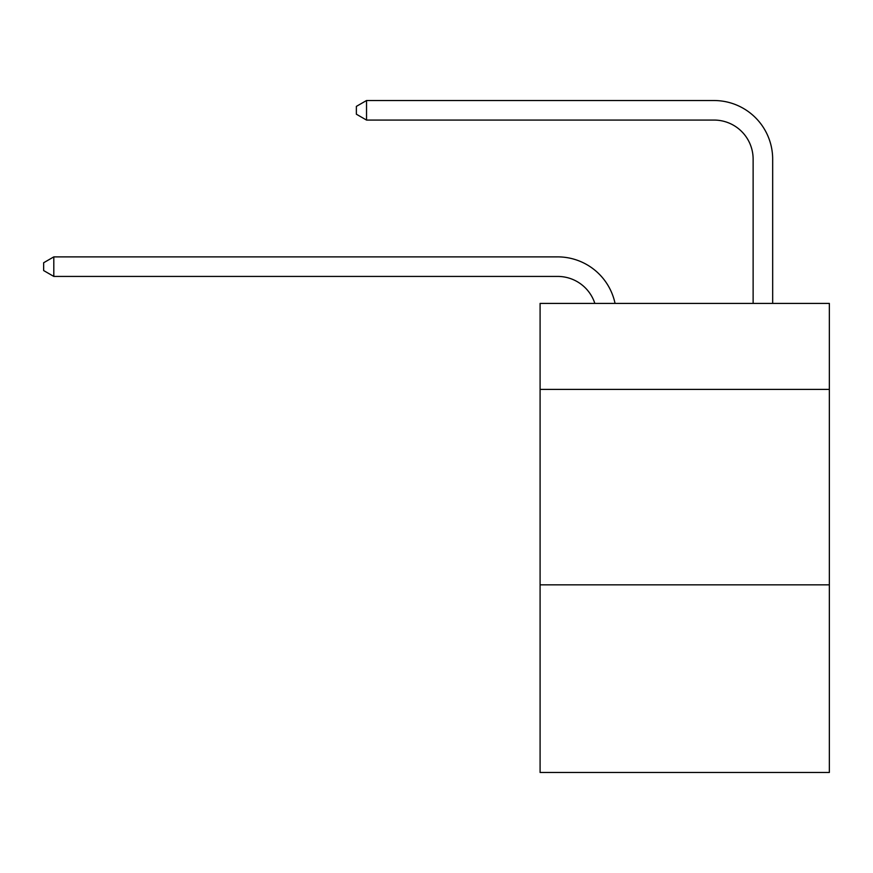 <?xml version="1.0" encoding="UTF-8"?>
<svg xmlns="http://www.w3.org/2000/svg" width="873" height="873" viewBox="0 0 873 873"><rect width="100%" height="100%" fill="white"/><g stroke="black" fill="none" stroke-linecap="round" stroke-linejoin="round"><path stroke-width="1.31" d="M829.35 389.402L829.35 303.4L540.092 303.4L540.092 389.402L829.35 389.402L829.35 772.474L540.092 772.474L540.092 389.402M829.35 584.845L540.092 584.845M557.672 276.425A39.089 39.089 -14.3 0 1 594.84 303.4A39.089 39.089 -14.3 0 0 557.672 276.425A39.089 39.089 -14.3 0 1 594.84 303.4A39.089 39.089 -14.3 0 0 557.672 276.425A39.089 39.089 -14.3 0 1 594.84 303.4A39.089 39.089 -14.3 0 0 557.672 276.425A39.089 39.089 -14.3 0 1 594.84 303.4A39.089 39.089 -14.3 0 0 557.672 276.425A39.089 39.089 -14.3 0 1 594.84 303.4A39.089 39.089 -14.3 0 0 557.672 276.425A39.089 39.089 -14.3 0 1 594.84 303.4A39.089 39.089 -14.3 0 0 557.672 276.425A39.089 39.089 -14.3 0 1 594.84 303.4A39.089 39.089 -14.3 0 0 557.672 276.425A39.089 39.089 -14.3 0 1 594.84 303.4A39.089 39.089 -14.3 0 0 557.672 276.425A39.089 39.089 -14.3 0 1 594.84 303.4A39.089 39.089 -14.3 0 0 557.672 276.425A39.089 39.089 -14.3 0 1 594.84 303.4A39.089 39.089 -14.3 0 0 557.672 276.425A39.089 39.089 -14.3 0 1 594.84 303.4A39.089 39.089 -14.3 0 0 557.672 276.425A39.089 39.089 -14.3 0 1 594.84 303.4A39.089 39.089 -14.3 0 0 557.672 276.425A39.089 39.089 -14.3 0 1 594.84 303.4A39.089 39.089 -14.3 0 0 557.672 276.425A39.089 39.089 -14.3 0 1 594.84 303.4A39.089 39.089 -14.3 0 0 557.672 276.425A39.089 39.089 -14.3 0 1 594.84 303.4A39.089 39.089 -14.3 0 0 557.672 276.425A39.089 39.089 -14.3 0 1 594.84 303.4A39.089 39.089 -14.3 0 0 557.672 276.425A39.089 39.089 -14.3 0 1 594.84 303.4A39.089 39.089 -14.3 0 0 557.672 276.425A39.089 39.089 -14.3 0 1 594.84 303.4A39.089 39.089 -14.3 0 0 557.672 276.425A39.089 39.089 -14.3 0 1 594.84 303.4A39.089 39.089 -14.3 0 0 557.672 276.425A39.089 39.089 -14.3 0 1 594.84 303.4A39.089 39.089 -14.3 0 0 557.672 276.425A39.089 39.089 -14.3 0 1 594.84 303.4A39.089 39.089 -14.3 0 0 557.672 276.425L53.81 276.425L43.65 270.565L43.65 262.751L53.81 256.88L557.672 256.88A58.633 58.633 165.7 0 1 615.05 303.4M753.126 303.4L753.126 159.159A39.089 39.089 0 0 0 714.038 120.07L366.529 120.07L356.37 114.21L356.37 106.386L366.529 100.526L714.038 100.526A58.633 58.633 0 0 1 772.67 159.159L772.67 303.4M753.126 159.159A39.089 39.089 0 0 0 714.038 120.07A39.089 39.089 0 0 1 753.126 159.159A39.089 39.089 0 0 0 714.038 120.07A39.089 39.089 0 0 1 753.126 159.159A39.089 39.089 0 0 0 714.038 120.07A39.089 39.089 0 0 1 753.126 159.159A39.089 39.089 0 0 0 714.038 120.07A39.089 39.089 0 0 1 753.126 159.159A39.089 39.089 0 0 0 714.038 120.07A39.089 39.089 0 0 1 753.126 159.159A39.089 39.089 0 0 0 714.038 120.07A39.089 39.089 0 0 1 753.126 159.159A39.089 39.089 0 0 0 714.038 120.07A39.089 39.089 0 0 1 753.126 159.159A39.089 39.089 0 0 0 714.038 120.07A39.089 39.089 0 0 1 753.126 159.159A39.089 39.089 0 0 0 714.038 120.07A39.089 39.089 0 0 1 753.126 159.159A39.089 39.089 0 0 0 714.038 120.07A39.089 39.089 0 0 1 753.126 159.159A39.089 39.089 0 0 0 714.038 120.07A39.089 39.089 0 0 1 753.126 159.159A39.089 39.089 0 0 0 714.038 120.07A39.089 39.089 0 0 1 753.126 159.159A39.089 39.089 0 0 0 714.038 120.07A39.089 39.089 0 0 1 753.126 159.159A39.089 39.089 0 0 0 714.038 120.07A39.089 39.089 0 0 1 753.126 159.159A39.089 39.089 0 0 0 714.038 120.07A39.089 39.089 0 0 1 753.126 159.159A39.089 39.089 0 0 0 714.038 120.07A39.089 39.089 0 0 1 753.126 159.159A39.089 39.089 0 0 0 714.038 120.07A39.089 39.089 0 0 1 753.126 159.159A39.089 39.089 0 0 0 714.038 120.07A39.089 39.089 0 0 1 753.126 159.159A39.089 39.089 0 0 0 714.038 120.07A39.089 39.089 0 0 1 753.126 159.159A39.089 39.089 0 0 0 714.038 120.07A39.089 39.089 0 0 1 753.126 159.159A39.089 39.089 0 0 0 714.038 120.07M366.529 120.07L366.529 100.526L714.038 100.526M53.81 256.88L53.81 276.425"/></g></svg>
